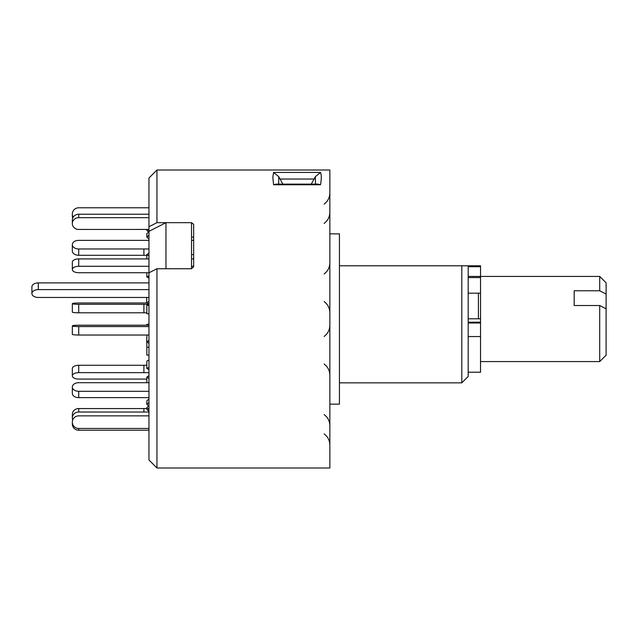 <?xml version="1.0" encoding="UTF-8"?>
<svg xmlns="http://www.w3.org/2000/svg" width="638" height="638" viewBox="0 0 638 638"><rect width="100%" height="100%" fill="white"/><g stroke="black" fill="none" stroke-linecap="round" stroke-linejoin="round"><path stroke-width="0.96" d="M599.712 305.522L606.1 308.792L606.1 355.183L599.712 361.563L599.712 305.522L574.176 305.522L574.176 290.776L599.712 290.776L599.712 276.437L480.534 276.437M339.432 382.848L461.808 382.848L468.188 376.46L468.188 265.791L461.808 265.791L480.534 265.791L480.534 372.209L468.188 372.209M606.1 308.792L606.1 294.046L599.712 290.776M599.712 276.437L606.1 282.817L606.1 294.046M478.404 318.793L478.404 293.169M148.957 272.817L148.957 459.982L156.948 467.981L156.948 268.75L148.957 272.817L148.957 226.737L156.948 222.67L156.948 170.019L148.957 178.018L148.957 226.737M273.582 172.427L320.531 172.427C321.52 174.836 321.52 178.943 320.531 184.757L318.003 184.127L276.118 184.127L273.582 184.757L272.841 177.316L273.582 172.427L278.766 176.686L278.615 184.127M156.948 170.019L329.854 170.019L329.854 467.981L156.948 467.981M148.957 231.339L165.976 222.67L191.52 222.67L156.948 222.67M165.976 222.67L165.976 268.75L191.52 268.75L191.52 222.67L193.649 224.329L193.649 266.716L191.52 268.75L156.948 268.75M329.854 233.867L339.432 233.867L339.432 404.133L329.854 404.133M193.649 227.567L193.649 266.716M461.808 382.848L461.808 265.791L339.432 265.791M320.531 172.427L315.347 176.686L311.272 184.127M315.507 184.127L315.347 176.686M282.849 184.127L278.766 176.686M78.721 312.787A6.388 0.67 180 0 1 72.333 312.118L72.333 303.656A6.388 0.67 -0 0 0 78.721 304.318L78.721 312.787L146.828 312.787M148.957 304.318L78.721 304.318M148.957 313.888L146.828 313.665L146.828 305.203L148.957 305.427M146.828 305.203L148.957 304.98M146.907 302.978L78.721 302.978A6.388 0.67 -0 0 0 72.333 303.64L72.333 303.656M146.828 379.084L78.721 379.084A6.388 3.19 180 0 1 72.333 375.894L72.333 368.469A6.388 3.19 -0 0 1 78.721 365.279L78.721 372.648A6.388 3.19 180 0 0 72.333 375.838M148.957 372.656L78.721 372.648M146.828 365.279L78.721 365.279M148.957 369.506L146.828 368.445L146.828 361.068L148.957 360.007M146.828 368.445L148.957 367.384M148.957 412.028L78.721 412.02A6.388 5.83 180 0 0 72.333 417.85L72.333 417.946A6.388 5.83 180 0 0 72.724 419.948M72.333 417.85L72.333 414.389A6.388 5.83 -0 0 1 78.721 408.551L78.721 412.02M146.828 408.559L78.721 408.551M148.566 405.928L146.828 404.332L146.828 400.871L148.957 398.925M146.828 404.332L148.957 402.395M148.957 415.864L78.721 415.856A6.388 6.244 0 0 0 72.333 422.101L72.333 423.975L72.333 422.101M148.957 411.486L146.828 409.397L146.828 407.626L148.957 405.553M148.957 409.716L146.828 407.626M72.333 422.204A6.388 6.244 0 0 0 78.721 428.449L78.721 430.219A6.388 6.244 180 0 1 72.333 423.975M148.957 428.449L78.721 428.449M148.957 430.219L78.721 430.219M148.957 397.641L78.721 397.641A6.388 4.275 180 0 1 72.333 393.367L72.333 387.043A6.388 4.275 0 0 0 78.721 391.309L78.721 397.641M148.957 391.309L78.721 391.309M148.957 382.704L78.721 382.696A6.388 4.275 0 0 0 72.333 386.971L72.333 393.367M146.828 382.704L146.828 377.074L148.957 375.646M148.957 378.494L146.828 377.074M148.957 335.022L78.721 335.022A6.388 0.67 180 0 1 72.333 334.36L72.333 325.89A6.388 0.67 -0 0 0 78.721 326.56L78.721 335.022M148.957 326.56L78.721 326.56M148.957 325.213L78.721 325.213A6.388 0.67 -0 0 0 72.333 325.882L72.333 334.344M146.828 325.213L146.828 324.335L148.957 324.112M148.957 324.559L146.828 324.335M193.649 266.285L191.52 266.285M148.957 266.285L78.721 266.285A6.388 3.19 180 0 0 72.333 269.483L72.333 262.106A6.388 3.19 -0 0 1 78.721 258.916L78.721 266.285M193.649 258.916L191.52 258.916M148.957 258.916L78.721 258.916M72.333 269.483L72.333 269.531A6.388 3.19 180 0 0 78.721 272.721L148.957 272.721M146.828 272.721L146.828 276.932L148.957 277.993M146.828 276.932L148.957 275.863M148.957 217.686L78.721 217.686A6.388 5.83 180 0 0 72.333 223.515L72.333 220.054A6.388 5.83 -0 0 1 78.721 214.224L78.721 217.686M148.957 214.224L78.721 214.224M72.333 220.054L72.333 223.611A6.388 5.83 180 0 0 78.721 229.449L148.957 229.433M148.957 231.722L146.828 233.667L146.828 237.129L148.957 239.075M146.828 237.129L148.957 235.183M191.52 237.129L193.649 237.129M72.724 218.052A6.388 6.244 180 0 1 72.333 215.899L72.333 214.129A6.388 6.244 0 0 0 73.155 217.191M147.681 229.441L148.957 230.677M146.828 229.441L146.828 230.374L148.566 232.072M148.957 207.781L78.721 207.781A6.388 6.244 0 0 0 72.333 214.025L72.333 214.129M193.649 240.359L191.52 240.359M148.957 240.359L78.721 240.359A6.388 4.275 0 0 0 72.333 244.633L72.333 244.705A6.388 4.275 0 0 0 78.721 248.972L78.721 255.304A6.388 4.275 180 0 1 72.333 251.029L72.333 244.705M146.828 255.296L78.721 255.304M148.957 248.964L78.721 248.972M146.828 258.916L146.828 254.602L148.957 256.021M146.828 254.602L148.957 253.174M191.52 254.602L193.649 254.602M148.957 282.889L38.288 282.889L38.288 289.596L148.957 289.596M38.288 289.596A6.388 3.932 180 0 0 31.9 293.528L31.9 286.821A6.388 3.932 -0 0 1 38.288 282.889M31.9 293.528A6.388 3.932 180 0 0 38.288 297.46L148.957 297.46M148.957 301.471L146.708 302.851L148.957 304.238M146.708 297.46L146.708 302.851M146.907 335.022L146.708 341.856L148.957 343.236M148.957 340.469L146.708 341.856M146.828 341.928L146.828 355.111L148.957 355.111M146.828 347.247L148.957 347.247M480.534 322.198L468.188 322.198M480.534 266.724L468.188 266.724M480.534 277.57L468.188 277.57M480.534 276.429L468.188 276.429M480.534 336.545L468.188 336.545M480.534 322.995L468.188 322.995M320.531 184.757L273.582 184.757M314.119 179.039L280.002 179.039M143.893 312.787L143.893 304.318M143.893 372.648L143.893 365.279M143.893 412.02L143.893 408.551M143.893 255.304L143.893 248.972M599.712 361.563L480.534 361.563M480.534 318.793L468.188 318.793M480.534 293.169L468.188 293.169M324.128 223.42C327.828 220.604 329.742 216.864 329.854 212.215M324.128 273.965C327.828 271.15 329.742 267.41 329.854 262.76M324.128 364.035C327.828 366.85 329.742 370.59 329.854 375.24C329.742 370.59 327.828 366.85 324.128 364.035M324.128 414.58C327.828 417.396 329.742 421.136 329.854 425.785M324.128 433.888C327.828 436.703 329.742 440.443 329.854 445.093M324.128 204.112C327.828 201.297 329.742 197.557 329.854 192.907M324.128 336.441C327.828 333.626 329.742 329.886 329.854 325.236M324.128 301.559C327.828 304.374 329.742 308.114 329.854 312.764"/></g></svg>
